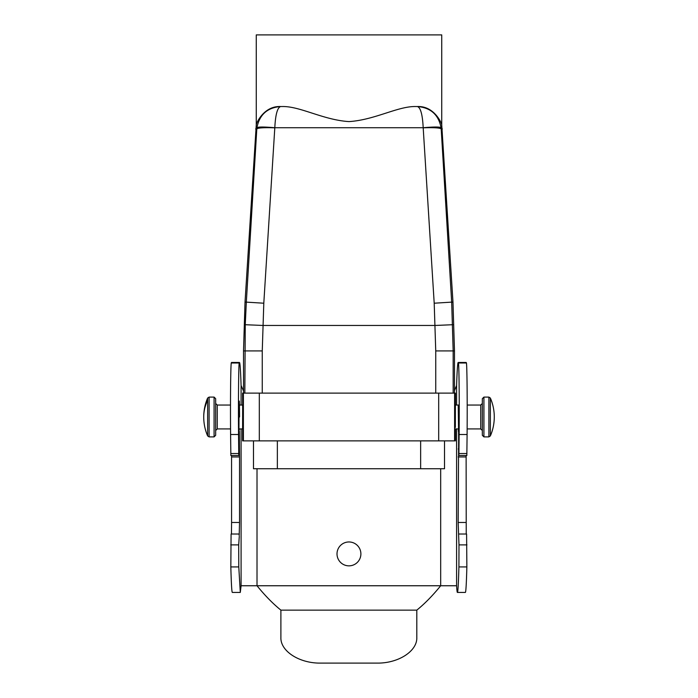<?xml version="1.0" encoding="UTF-8"?>
<svg xmlns="http://www.w3.org/2000/svg" width="698" height="698" viewBox="0 0 698 698"><rect width="100%" height="100%" fill="white"/><g stroke="black" fill="none" stroke-linecap="round" stroke-linejoin="round"><path stroke-width="1.05" d="M457.853 428.938L455.401 428.93L455.401 440.874L454.607 440.874L454.607 393.114L242.599 393.114L242.651 406.515L242.599 405.049L239.1 405.049M239.842 428.938L242.599 428.93L242.599 440.874L259.307 440.874L259.307 393.114M238.812 455.515L230.855 455.515L230.602 434.505A47.761 0.838 -90 0 1 231.265 362.986A199.009 3.473 -90 0 1 231.509 362.48L239.475 362.48L239.222 362.986C239.885 360.482 240.505 367.986 241.089 385.505L243.523 391.037M440.682 468.733L440.682 585.753C432.716 595.56 424.759 603.691 416.802 610.139L280.893 610.139C272.935 603.691 264.97 595.56 257.012 585.753L241.089 585.753L240.295 592.419L232.329 592.428A159.205 2.775 -90 0 1 230.829 566.924L231.09 534.014L239.048 534.014L239.196 535.514L239.527 522.47L231.57 522.47L231.457 534.014M231.561 455.515L231.57 522.47M239.309 428.938L239.004 431.32M231.57 456.963L239.527 456.963L239.309 431.32M239.527 456.963L239.527 522.47M239.283 536.396L238.699 544.885L230.741 544.885M240.295 592.419L238.786 566.924L238.699 544.885M239.562 416.994C239.37 396.455 239.187 396.455 239.004 416.994L238.873 452.897C238.838 456.108 238.795 456.318 238.751 453.525L238.559 434.505C238.245 405.896 238.629 363.946 239.222 362.986L231.265 362.986M238.873 452.897C238.838 456.108 238.795 456.318 238.751 453.525L230.794 453.525M239.283 401.071L239.466 405.049M359.426 559.639A11.945 11.945 0 0 1 343.224 564.385A11.945 11.945 0 0 1 338.469 548.183A11.945 11.945 0 0 1 354.68 543.428A11.945 11.945 0 0 1 359.426 559.639M257.012 468.733L257.012 585.753L456.605 585.753A159.205 2.775 -90 0 0 457.399 592.428A159.205 2.775 -90 0 0 458.909 566.924L458.987 544.885L458.167 522.47L458.691 431.32M458.228 405.049L458.883 455.515L459.127 434.505A47.761 0.838 -90 0 0 458.473 362.986A199.009 3.473 -90 0 0 458.22 362.48A199.009 3.473 -90 0 0 456.597 385.505L454.477 390.732M280.893 610.139L280.893 637.518C280.343 651.19 299.425 663.449 320.696 663.1L376.999 663.1C398.27 663.449 417.352 651.19 416.802 637.518L416.802 610.139M458.883 455.515L466.84 455.515L467.093 434.505A47.761 0.838 -90 0 0 466.43 362.986A199.009 3.473 -90 0 0 466.177 362.48L458.22 362.48M457.399 592.428L465.357 592.428A159.205 2.775 -90 0 0 466.866 566.924L466.596 534.014L458.638 534.014M466.124 455.515L466.229 534.014M458.377 431.32L458.377 428.938M243.523 393.114L243.523 350.92L245.024 302.129L256.262 124.89C256.489 122.525 264.315 105.791 280.587 106.541C264.315 105.791 256.489 122.525 256.262 124.89L256.262 34.9L441.738 34.9L441.738 124.89C441.511 122.525 433.685 105.791 417.413 106.541C420.606 107.605 422.543 114.664 423.189 127.725L434.2 303.211L435.744 350.92L453.168 350.92L453.168 393.114M274.82 127.446L274.811 127.725C275.457 114.664 277.394 107.605 280.613 106.541L282.228 106.541C299.931 106.061 323.235 119.995 349 121.592C374.765 119.995 398.069 106.061 415.772 106.541L417.387 106.541C430.622 107.605 438.527 114.664 441.084 127.725C440.037 126.792 434.069 126.792 423.197 127.725L423.18 127.446M454.477 393.114L454.477 350.92L452.976 302.129L441.738 124.89C441.511 122.525 433.685 105.791 417.413 106.541M256.916 127.734L256.803 128.956C257.824 127.847 263.827 127.464 274.803 127.813L274.811 127.725C263.931 126.792 257.963 126.792 256.916 127.734C259.473 114.664 267.378 107.605 280.613 106.541C267.378 107.605 259.473 114.664 256.916 127.725M441.084 127.734L441.197 128.956C440.176 127.847 434.173 127.464 423.197 127.813M243.523 350.92L262.256 350.92L263.8 303.211L274.803 127.813M455.349 427.473L455.401 393.114L454.607 393.114M244.832 393.114L245.26 324.718L246.324 302.129L263.8 303.211M242.651 427.473L242.703 417.622M242.695 411.288L242.651 406.524M242.651 406.515L242.599 428.93M438.693 393.114L438.693 440.874L259.307 440.874M438.693 440.874L454.607 440.874M455.349 406.515L455.297 415.868M455.305 422.7L455.349 427.455M215.665 398.68L215.665 435.299L214.077 436.896L214.077 397.092L215.665 398.68M482.335 433.057L482.335 398.68L483.923 397.092L483.923 436.896L482.335 435.299L482.335 433.057M482.335 400.922L482.335 435.299M420.641 440.874L420.641 468.733L253.479 468.733L253.479 440.874L253.479 468.733M444.521 440.874L444.521 468.733L420.641 468.733M241.089 385.505L241.089 405.049M241.089 428.93L241.089 585.753M230.602 434.505L238.559 434.505M238.786 566.924L230.829 566.924M239.484 448.997L238.899 448.997M456.597 385.505L456.597 405.049M456.597 428.93L456.597 585.753M466.43 362.986L458.473 362.986M466.866 566.924L458.909 566.924M466.945 544.885L458.987 544.885M466.124 522.47L458.167 522.47M466.124 456.963L458.167 456.963M458.787 448.997L458.202 448.997M466.901 453.525L458.935 453.525M467.093 434.505L459.127 434.505M274.803 127.725L423.197 127.725M255.66 128.956L256.803 128.956L246.324 302.129L245.024 302.129M434.2 303.211L451.676 302.129L453.168 350.92L454.477 350.92M442.34 128.956L441.197 128.956L451.676 302.129L452.976 302.129M243.393 393.114L243.393 440.874M230.497 405.049L217.261 405.049L217.261 428.93L215.665 430.526M482.335 430.526L480.739 428.93L480.739 405.049L467.198 405.049M214.077 397.092L209.103 397.092L209.103 436.896L214.077 436.896M483.923 436.896L488.897 436.896L488.897 397.092L483.923 397.092M209.103 397.092L207.638 398.052L207.638 435.927L209.103 436.896M488.897 436.896L490.362 435.927L490.362 398.052L488.897 397.092M207.638 398.052A47.761 47.761 0 0 0 203.729 416.994A47.761 41.915 -0 0 1 207.638 400.373M277.359 440.874L277.359 468.733M245.26 324.718L262.701 325.451L435.299 325.451L452.74 324.718M262.256 393.114L262.256 350.92M435.744 350.92L435.744 393.114M458.595 405.049L455.401 405.049M217.261 405.049L215.665 403.461M480.739 405.049L482.335 403.461M203.729 416.994A47.761 47.761 0 0 0 207.638 435.927M490.362 435.927A47.761 47.761 0 0 0 490.362 398.052M480.739 428.93L467.137 428.93M217.261 428.93L230.549 428.93"/></g></svg>
